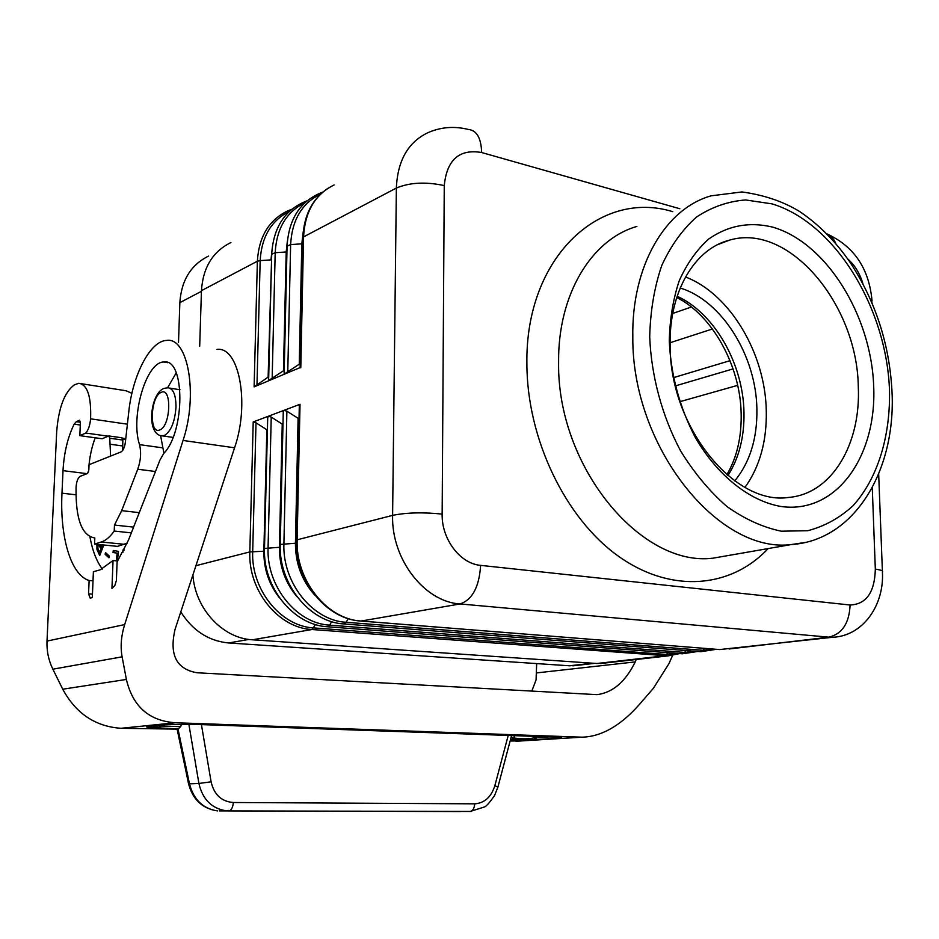 <?xml version="1.0" encoding="UTF-8"?>
<svg xmlns="http://www.w3.org/2000/svg" width="939" height="939" viewBox="0 0 939 939"><rect width="100%" height="100%" fill="white"/><g stroke="black" fill="none" stroke-linecap="round" stroke-linejoin="round"><path stroke-width="1.41" d="M177.048 728.852L159.043 727.889L161.402 726L150.862 726.129M553.904 736.998L557.097 738.218L537.261 739.451L511.872 739.65L514.595 738.042C521.943 739.122 528.293 739.075 533.669 737.89L533.282 736.27M537.261 739.451L533.669 737.89L549.996 736.857M553.494 736.974L554.057 736.998C563.048 737.338 564.057 737.749 557.097 738.218M194.385 724.356L554.057 736.998M165.405 724.638L149.008 726.317L165.569 724.65L194.831 724.368L167.189 724.497M178.668 728.535L180.652 726.657L181.673 724.098M149.324 726.281L150.78 726.14M233.365 802.505C232.837 807.458 231.393 810.263 229.034 810.92L226.287 810.803C211.745 808.549 202.613 799.429 198.904 783.466L211.099 781.811C214.08 794.699 221.498 801.589 233.365 802.505L474.77 803.831C474.312 808.326 472.775 810.862 470.157 811.46L471.554 811.413M474.77 803.831C484.559 803.091 491.25 797.023 494.876 785.614L497.87 787.199L494.536 795.591C489.43 802.845 486.015 806.66 484.278 807.012L470.157 811.46L219.339 810.885M531.814 691.116L536.075 679.883L536.662 663.58M536.697 672.899L635.245 661.901L636.266 659.495M122.117 656.842L52.866 669.19C48.558 660.34 46.61 650.973 47.009 641.091L124.676 624.588C121.119 636.02 120.274 646.771 122.117 656.842L126.378 679.449C132.786 706.515 149.148 720.952 175.464 722.748L582.027 737.174C601.124 736.681 619.928 726.129 638.45 705.518L653.391 688.299L669.12 663.357L672.524 655.481M522.553 740.848L510.123 741.024M635.245 661.901C625.48 681.749 612.744 692.665 597.016 694.649L197.096 672.758C176.45 669.225 169.102 654.753 175.077 629.33L234.562 447.797C250.044 403.301 239.058 346.198 216.968 349.414M124.676 624.588L183.046 440.45L234.562 447.797M52.866 669.19L62.737 689.214C75.918 713.523 95.355 726.551 121.049 728.288L177.107 729.122M47.009 641.091L56.692 431.424C58.664 407.549 64.568 392.021 74.404 384.837L78.77 383.288C87.421 384.567 91.365 396.422 90.59 418.829C89.991 425.261 88.395 430.003 85.801 433.043L79.827 435.649L102.163 438.748L108.231 436.189L85.801 433.043M79.827 435.649L80.402 422.491L79.569 420.226L76.317 421.67L74.169 424.146C67.737 437.234 64.016 452.727 63.007 470.65L61.986 493.175C59.779 536.979 70.871 575.126 89.123 580.502L88.559 593.812L90.191 598.12L92.315 597.603L93.395 571.722L100.18 569.832L113.056 560.524L111.941 588.413L114.816 585.56L116.377 580.572L117.105 561.898L128.455 540.16L159.994 459.993L163.785 453.408C185.323 431.576 185.053 357.935 163.856 362.02C146.179 361.574 130.251 416.646 139.512 444.628C141.378 452.305 140.791 460.497 137.751 469.207L121.671 510.652L114.464 525.065L114.229 531.063C110.004 536.967 105.708 540.606 101.33 541.979L94.546 544.068L94.804 537.988C81.869 535.735 75.613 519.021 76.059 487.857L76.094 486.942C76.564 481.296 77.96 477.751 80.273 476.308L87.538 473.479L88.806 470.239L89.052 464.688L120.943 451.964C123.138 450.72 124.605 447.539 125.345 442.398L128.772 411.834C132.575 375.048 150.263 340.751 166.719 340.411C188.082 336.901 198.329 394.979 183.046 440.45M94.546 544.068L117.528 546.369L127.235 543.153M160.604 435.567L163.926 453.232M113.056 560.524L117.762 560.97M114.229 531.063L131.319 532.871M176.239 372.818L167.588 387.772M114.464 525.065L133.584 527.119M89.123 580.502L93.008 580.842M125.65 439.663L122.798 439.264M122.504 438.196L125.767 438.654M81.353 383.699L126.084 390.765L131.906 393.324M121.741 437.82L122.821 440.051L109.769 438.231L110.602 456.096M122.669 450.45L122.821 440.051M109.769 438.231L108.889 435.954L108.231 436.189M95.203 437.785C91.353 448.009 89.135 459.148 88.548 471.225L88.512 471.988M89.921 536.908C92.515 550.829 96.67 561.545 102.374 569.057M122.892 552.39L122.986 549.89L124.112 549.996M116.248 560.829L117.164 553.188L113.02 552.496L113.267 550.489L118.49 551.357L117.352 560.935M105.121 554.303L105.508 552.602L109.358 556.088L108.959 557.789L105.121 554.303L109.1 557.191M103.795 544.996L99.71 555.571L96.963 549.421L97.14 544.327M123.866 550.5L124.124 549.914M122.986 549.89L123.889 549.972M117.14 560.912L118.056 553.282L113.912 552.578L114.147 550.63M117.164 553.188L118.056 553.282M113.02 552.496L113.912 552.578M106.26 553.282L106.001 554.386M98.02 544.42L97.844 549.503L100.086 554.585M99.604 552.425L100.485 552.508L101.858 548.975L99.827 544.972L98.055 545.336L97.703 548.094L99.604 552.425L100.966 548.892L98.618 544.796M100.203 544.632L101.529 547.437L102.41 547.531L103.407 544.96M100.966 548.892L101.858 548.975M99.264 545.277L100.144 545.371M98.947 544.89L99.827 544.972M101.529 547.437L102.527 544.866M97.222 550.277L98.102 550.36M96.963 549.421L97.844 549.503M96.752 548.106L97.633 548.188M96.74 546.909L97.621 547.003M96.846 545.395L97.726 545.489M97.093 544.456L97.973 544.55M122.586 445.943L109.523 444.147M271.571 259.845L268.131 377.102L254.117 386.88L300.116 367.583M199.69 346.315L201.451 290.667C202.965 267.509 212.789 251.476 230.924 242.544M667.77 652.675L666.561 654.46L313.732 627.909C280.925 626.43 250.959 589.692 252.697 551.604L256.007 422.785L253.213 421.951L300.022 404.286L299.295 405.977M606.007 662.922L596.911 663.497L252.485 639.788L311.959 629.517L315.551 624.552M192.906 574.926C195.066 608.812 222.801 638.438 252.485 639.788M578.389 665.211L569.457 665.786L228.658 642.957L248.976 639.424M180.793 611.888C192.718 630.703 208.669 641.067 228.658 642.957M178.504 342.524L179.854 302.651L201.427 291.313M208.646 256.042C190.969 264.751 181.368 280.292 179.854 302.651M734.744 480.897C749.991 462.246 757.362 438.267 756.893 408.946C756.153 355.881 721.88 300.515 680.165 288.015M744.979 487.364C759.768 466.706 766.881 441.189 766.283 410.801C765.355 353.698 730.143 293.919 685.482 276.97M670.141 345.564C669.777 426.67 734.31 505.816 788.643 497.435C831.79 493.914 861.004 444.229 858.293 386.727C857.272 304.635 789.03 222.437 729.58 240.114C694.555 248.753 668.838 292.041 670.141 345.564M873.693 386.199C871.228 315.527 826.437 242.661 772.715 227.132C749.463 221.522 728.089 225.501 708.605 239.081C696.703 249.833 686.914 263.683 679.273 280.644C673.099 299.083 669.777 319.225 669.284 341.057C670.892 375.201 679.613 407.409 695.423 437.703C717.584 475.709 749.392 500.816 780.567 506.414C835.91 514.713 876.862 456.964 873.693 386.199M302.745 243.741L301.818 243.835L299.248 364.226L300.198 363.569M299.248 364.226L284.141 374.156M286.935 251.91L286.195 251.981L283.472 370.764L284.224 370.224M283.472 370.764L268.613 380.541M714.579 649.154L703.006 650.304L346.139 622.287C312.828 620.679 282.24 582.802 283.907 543.622L286.888 411.188L283.965 410.343L283.273 411.951M286.888 411.188L299.025 418.888M681.96 653.755L684.566 652.405L329.706 625.139C296.642 623.59 266.371 586.3 268.073 547.672L271.23 417.069L268.366 416.235L267.709 417.761M271.23 417.069L282.979 424.592M256.007 422.785L267.404 430.132M180.652 726.657L161.402 726L163.644 724.838M510.957 737.925L514.595 738.042L513.962 735.589M460.65 811.554L228.881 810.92L460.157 811.554M494.876 785.614L508.234 735.39M511.872 739.65L510.511 739.615M159.043 727.889C146.965 727.455 143.561 726.927 148.843 726.317M188.504 783.596L189.478 783.83L177.917 728.605M581.417 737.162L515.816 741.211M175.464 722.748L121.049 728.288M126.378 679.449L62.737 689.214M101.33 541.979L124.418 544.315M139.512 444.628L162.94 447.88M137.751 469.207L155.463 471.507M121.671 510.652L139.277 512.647M88.559 593.812L92.456 594.129M61.986 493.175L75.93 494.806M63.007 470.65L87.045 473.667M74.169 424.146L80.285 425.015M76.317 421.67L80.402 422.257M90.59 418.829L127.387 424.193M188.845 724.192L198.904 783.466L189.478 783.83C193.657 799.664 203 808.69 217.508 810.909C202.378 808.632 192.718 799.57 188.539 783.736L177.037 728.77M211.099 781.811L201.416 724.603M163.973 388.394L167.811 387.784C173.245 388.37 175.969 394.861 175.992 407.256C174.807 422.069 170.91 431.494 164.29 435.555L160.71 435.602M159.794 429.921C148.925 435.121 150.357 396.328 161.132 392.42C172.13 386.551 170.769 426.388 159.794 429.921M300.022 404.286L297.147 539.796L392.608 515.37L396.364 188.046C397.561 160.769 407.984 142.352 427.656 132.798C440.637 127.035 454.206 125.932 468.385 129.465C476.719 130.321 481.144 138.01 481.648 152.529L679.836 208.74M300.797 367.736L303.567 236.898L396.364 188.046C409.709 182.448 425.672 181.626 444.264 185.593C446.858 159.736 459.312 148.714 481.648 152.529M201.451 290.667L257.38 261.218L254.117 386.88M195.922 565.701L249.833 551.909L253.213 421.951M596.911 663.497L664.612 655.809L666.561 654.46L677.688 653.427M600.303 663.556L668.063 655.891L311.959 629.517C278.566 628.027 248.049 590.666 249.833 551.909L263.859 551.24L266.84 429.792M331.62 621.618L329.706 625.139L327.347 626.759M264.505 548.435L279.411 547.296L282.24 424.158M569.457 665.786L592.298 663.18M670.117 342.723L712.431 328.99M673.556 377.631L730.026 360.67M691.409 307.018L672.735 313.438M727.901 475.603C739.063 457.974 744.427 436.893 743.981 412.35C743.242 363.968 714.591 313.227 677.125 296.243M649.706 336.737C651.267 376.128 662.136 416.2 680.646 450.978C694.203 472.927 709.614 491.426 726.868 506.473C744.733 519.114 762.867 527.354 781.26 531.192L807.763 530.723C824.548 526.321 839.595 518.035 852.905 505.851C877.672 478.679 890.618 436.13 889.468 389.685C886.439 307.605 834.853 222.836 772.058 203.869L745.625 199.96C728.148 201.286 711.821 206.956 696.644 216.968C682.524 229.433 670.892 245.607 661.749 265.514C654.366 287.193 650.351 310.926 649.706 336.737M891.968 390.812C889.374 343.803 875.383 300.95 850.018 262.251C835.452 241.217 818.597 224.268 799.465 211.416C783.103 201.451 763.947 194.96 741.998 191.943L711.128 195.828C665.352 208.599 631.395 265.948 632.816 337.394C631.924 446.952 718.452 553.869 791.178 544.573L805.592 542.402M636.865 226.452C591.57 239.339 557.766 294.459 558.611 362.372C556.886 466.507 640.985 567.414 713.006 558.177L731.011 555.043M672.747 211.662C599.833 189.115 525.288 257.415 526.885 363.557C526.908 438.842 565.478 518.492 618.32 556.134C671.244 593.953 731.176 588.143 768.114 548.587M729.145 648.978L828.914 637.17L460.087 603.953C424.522 601.911 391.258 559.198 392.608 515.37C406.376 512.553 422.89 512.131 442.152 514.103L444.264 185.593M442.152 514.103C441.53 539.174 460.227 563.787 480.615 565.372L850.088 605.009C866.286 604.329 874.702 592.368 875.324 569.151L872.272 487.67M862.918 283.695C859.807 273.319 854.783 265.103 847.811 259.07M700.33 651.666L703.006 650.304L704.356 648.344M712.443 648.99L707.267 650.363M302.874 237.907L303.567 236.898C304.94 211.58 315.128 194.256 334.143 184.96M287.064 246.194L290.632 244.586L287.757 372.478M271.711 254.258L275.186 252.708L272.146 378.887M287.311 241.523L286.195 251.981L275.186 252.708C276.571 228.517 286.43 211.897 304.799 202.824M303.238 231.722L301.818 243.835L290.632 244.586C292.006 219.961 301.994 203.117 320.622 194.044M289.4 211.369C271.301 220.43 261.558 236.839 260.173 260.608L257.38 261.218C258.824 236.874 268.859 220.125 287.498 210.982L291.747 209.303M271.841 251.112L271.007 259.892L260.173 260.608L256.969 385.119M826.743 233.788C830.804 235.501 833.844 238.799 835.863 243.694M872.178 303.215L870.582 299.529M850.088 605.009C849.29 623.156 842.236 633.872 828.914 637.17L832.459 637.299C863.387 636.114 884.292 604.669 882.425 572.144C883.423 570.924 881.064 569.926 875.324 569.151M719.157 649.518L361.128 621.031L460.087 603.953C472.399 599.728 479.242 586.863 480.615 565.372M296.442 540.301L297.147 539.796C295.492 580.232 326.96 619.376 361.128 621.031L360.541 621.019M348.169 618.601L346.139 622.287L343.709 623.93M280.245 544.432L295.433 543.247L298.097 418.371M314.765 595.115C301.853 580.631 295.398 563.341 295.433 543.247L296.431 543.188M693.862 651.161L688.85 652.464M679.871 401.692L737.655 385.354M675.352 385.906L733.077 368.91M279.529 597.92C268.93 584.375 263.706 568.811 263.859 551.24L264.493 551.205M280.233 547.261L279.411 547.296C279.317 566.147 285.151 582.591 296.924 596.629M685.846 650.539L684.566 652.405L695.905 651.314M559.221 737.244L194.831 724.368M497.905 787.082L511.591 735.507M582.027 737.174L516.415 741.235M167.799 362.7L163.856 362.02M109.065 435.978L121.929 437.774M173.011 437.398L162.682 435.919C145.803 435.555 150.158 394.556 163.292 388.687M267.721 417.092L264.505 548.294C262.744 587.415 293.567 625.245 327.734 626.783L682.395 653.79L697.83 651.466M730.554 555.125L791.178 544.573C854.877 540.594 896.064 470.099 892.003 391.575M716.445 649.307L700.787 651.701L344.12 623.966C309.659 622.369 278.519 583.952 280.245 544.268L283.285 411.247M300.104 367.806L302.874 237.567C303.907 215.219 312.358 198.728 328.239 188.117M284.13 374.368L287.076 245.877C288.836 218.411 300.75 200.477 322.828 192.072M268.613 380.741L271.711 253.953C273.484 226.933 285.268 209.221 307.076 200.805M828.409 234.597C854.713 247.18 869.256 269.329 872.049 301.067M878.681 474.042L882.39 571.053M299.318 405.225L296.442 540.125C294.764 580.384 326.232 619.4 360.975 621.055L719.638 649.565L832.459 637.299M679.66 653.579L668.063 655.891M572.813 665.845L594.774 663.345M726.845 474.711C736.833 457.692 741.599 437.374 741.164 413.77C740.437 365.729 712.302 315.128 676.714 297.499M179.971 389.744L169.724 388.089M717.912 244.527L729.58 240.114"/></g></svg>
